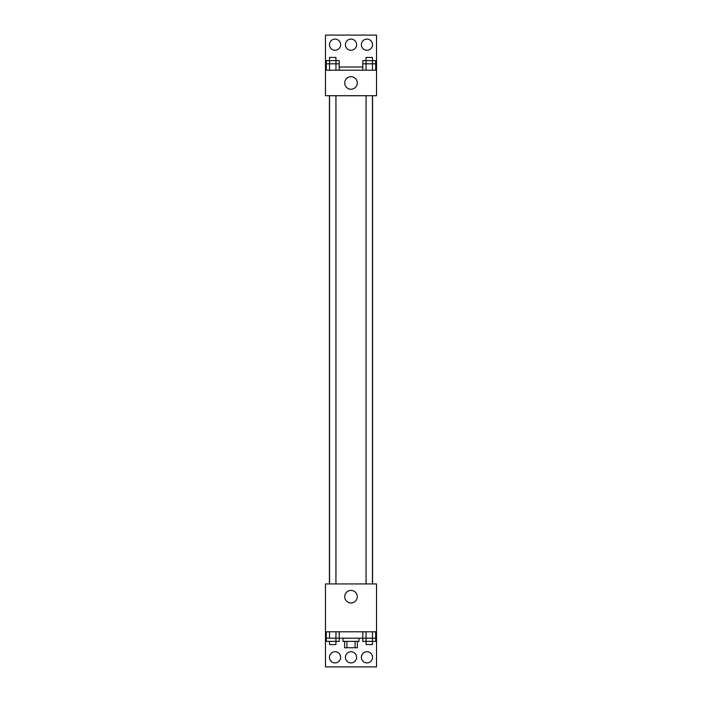 <?xml version="1.0" encoding="UTF-8"?>
<svg xmlns="http://www.w3.org/2000/svg" width="702" height="702" viewBox="0 0 702 702"><rect width="100%" height="100%" fill="white"/><g stroke="black" fill="none" stroke-linecap="round" stroke-linejoin="round"><path stroke-width="1.05" d="M355.089 641.374L355.089 647.753L344.621 647.753L344.621 641.374M355.089 647.753L357.379 647.753L357.379 641.374M358.976 638.179L358.976 641.374L343.024 641.374L343.024 638.179M346.911 641.374L346.911 647.753M339.198 631.8L339.198 638.179L362.802 638.179L362.802 641.374L372.446 641.374L372.446 644.568L366.058 644.568L366.032 638.179L362.802 638.179L362.802 631.8M325.474 631.8L325.474 583.932L376.526 583.932L376.526 631.8L325.474 631.8L325.474 666.9L376.526 666.9L376.526 634.994L375.702 634.994M376.526 631.8L376.526 634.994M344.726 596.7A6.274 6.274 0 0 1 354.141 591.268A6.274 6.274 0 0 1 354.141 602.132A6.274 6.274 0 0 1 344.726 596.7M326.298 634.994L325.474 634.994M361.372 657.326A5.581 5.581 0 0 1 369.743 652.491A5.581 5.581 0 0 1 369.743 662.161A5.581 5.581 0 0 1 361.372 657.326M329.457 657.326A5.581 5.581 0 0 1 337.837 652.491A5.581 5.581 0 0 1 337.837 662.161A5.581 5.581 0 0 1 329.457 657.326M345.419 657.326A5.581 5.581 0 0 1 353.79 652.491A5.581 5.581 0 0 1 353.79 662.161A5.581 5.581 0 0 1 345.419 657.326M372.569 95.726L372.569 583.932M372.446 583.932L372.446 95.726M335.942 95.726L335.942 583.932M376.526 95.726L325.474 95.726L325.474 35.1L376.526 35.1L376.526 95.726M376.526 70.2L325.474 70.2M344.726 82.968A6.274 6.274 0 0 1 354.141 77.527A6.274 6.274 0 0 1 354.141 88.399A6.274 6.274 0 0 1 344.726 82.968M325.474 67.006L326.298 67.006M339.198 67.006L362.802 67.006M375.702 67.006L376.526 67.006M345.419 44.674A5.581 5.581 0 0 1 353.79 39.838A5.581 5.581 0 0 1 353.79 49.509A5.581 5.581 0 0 1 345.419 44.674M340.628 44.674A5.581 5.581 0 0 1 332.257 49.509A5.581 5.581 0 0 1 332.257 39.838A5.581 5.581 0 0 1 340.628 44.674M372.543 44.674A5.581 5.581 0 0 1 364.162 49.509A5.581 5.581 0 0 1 364.162 39.838A5.581 5.581 0 0 1 372.543 44.674M372.472 60.626L372.472 63.821L372.446 57.432L366.058 57.432L366.032 60.626L375.702 60.626L375.702 63.821L362.802 63.821L362.802 70.2M375.702 63.821L375.702 70.2M372.472 63.821L372.472 70.2M362.802 63.821L362.802 60.626L366.032 60.626L366.032 70.2M335.968 60.626L335.968 63.821L335.942 57.432L329.554 57.432L329.528 60.626L339.198 60.626L339.198 63.821L326.298 63.821L326.298 70.2M339.198 63.821L339.198 70.2M335.968 63.821L335.968 70.2M326.298 63.821L326.298 60.626L329.528 60.626L329.528 70.2M375.702 631.8L375.702 638.179L366.032 638.179L366.058 641.374M372.472 631.8L372.446 641.374L375.702 641.374L375.702 638.179M366.032 631.8L366.032 638.179M335.968 631.8L335.942 641.374L339.198 641.374L339.198 638.179L326.298 638.179L326.298 641.374L335.942 641.374L335.942 644.568L329.554 644.568L329.554 641.374M326.298 631.8L326.298 638.179M329.528 631.8L329.528 638.179M372.472 638.179L372.472 641.374M335.968 638.179L335.968 641.374M329.431 95.726L329.431 583.932M366.058 583.932L366.058 95.726M329.554 95.726L329.554 583.932M366.058 60.626L366.058 63.821M329.554 60.626L329.554 63.821"/></g></svg>
